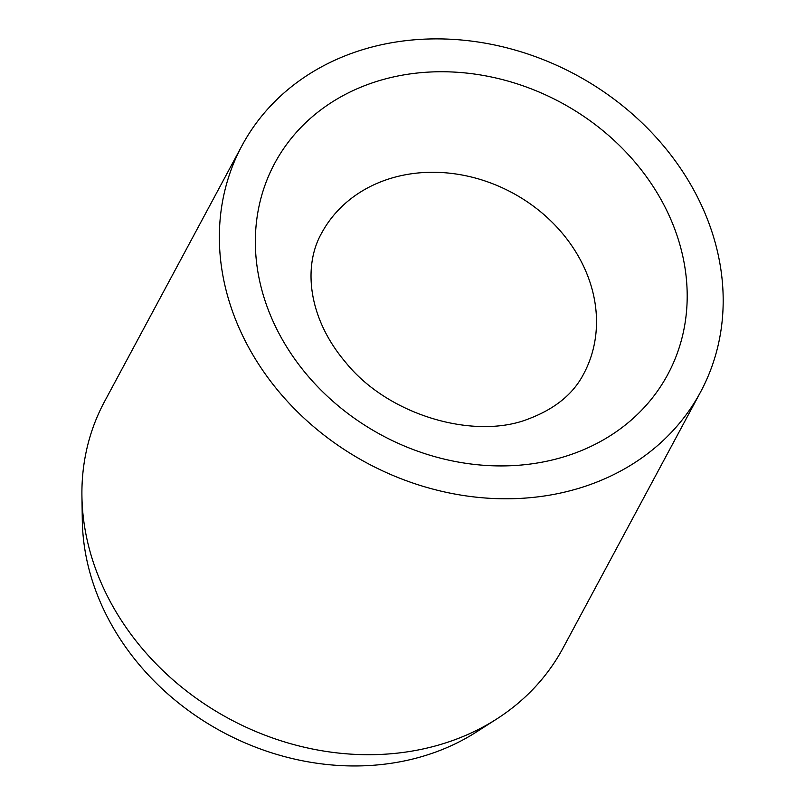 <?xml version="1.0" encoding="UTF-8"?>
<svg xmlns="http://www.w3.org/2000/svg" width="805" height="805" viewBox="0 0 805 805"><rect width="100%" height="100%" fill="white"/><g stroke="black" fill="none" stroke-linecap="round" stroke-linejoin="round"><path stroke-width="1.21" d="M241.973 145.675L104.509 401.604A260.277 220.429 28.2 0 0 81.929 496.262A260.277 220.429 28.2 0 0 110.949 602.905A260.277 220.429 28.2 0 0 496.655 719.026A260.277 220.429 28.2 0 0 563.108 647.924L700.571 391.995A260.277 220.429 28.2 0 0 694.131 190.705A260.277 220.429 28.2 0 0 463.962 40.25A260.277 220.429 28.2 0 0 241.973 145.675A260.277 220.429 28.2 0 0 248.413 346.965A260.277 220.429 28.2 0 0 478.583 497.42A260.277 220.429 28.2 0 0 700.571 391.995M81.929 496.262L82.301 520.443A247.266 209.411 28.2 0 0 109.872 621.742A247.266 209.411 28.2 0 0 476.298 732.067L496.655 719.026M583.595 374.043A148.734 125.962 28.2 0 0 579.912 259.029A148.734 125.962 28.2 0 0 385.464 180.089A148.734 125.962 28.2 0 0 321.537 233.289C303.334 265.278 307.208 317.09 345.536 362.23C388.825 416.316 475.715 440.094 528.613 418.872C554.957 408.91 573.281 393.967 583.595 374.043M571.922 454.211A223.096 188.944 28.2 0 0 662.294 201.864A223.096 188.944 28.2 0 0 370.622 83.458A223.096 188.944 28.2 0 0 280.251 335.806A223.096 188.944 28.2 0 0 571.922 454.211"/></g></svg>
